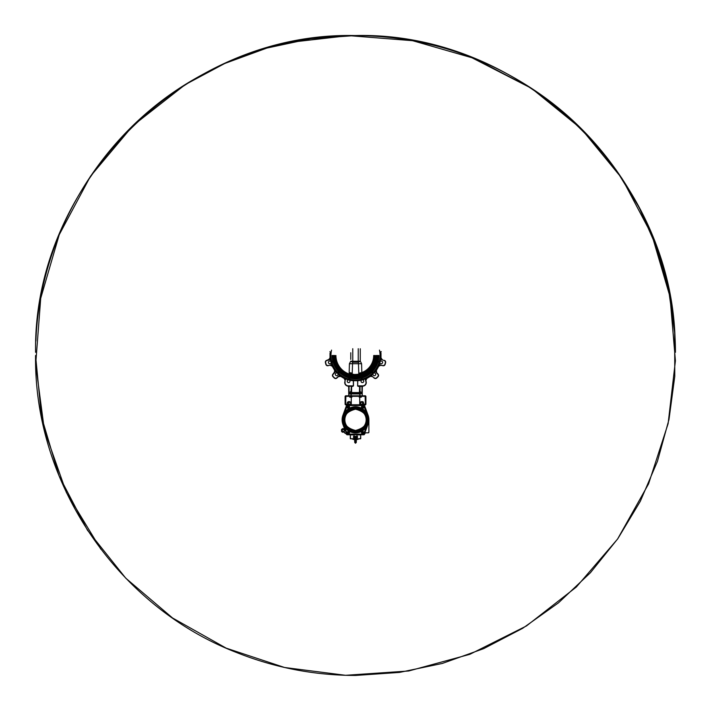 <?xml version="1.0" encoding="UTF-8"?>
<svg xmlns="http://www.w3.org/2000/svg" width="711" height="711" viewBox="0 0 711 711"><rect width="100%" height="100%" fill="white"/><g stroke="black" fill="none" stroke-linecap="round" stroke-linejoin="round"><path stroke-width="1.07" d="M347.946 379.114A1.493 1.493 0 0 1 348.203 378.954A24.565 24.565 0 0 1 338.845 373.551A1.493 1.493 0 0 1 338.845 373.826M338.854 373.648L338.64 374.413L338.854 373.648M338.036 374.341A1.369 1.369 0 0 1 336.667 375.701A1.369 1.369 0 0 1 335.308 374.341A1.369 1.369 0 0 1 336.667 372.973A1.369 1.369 0 0 1 338.036 374.341M337.156 372.173A1.493 1.493 0 0 1 337.458 372.155A24.565 24.565 0 0 1 332.055 362.806L331.442 363.445A1.493 1.493 0 0 0 331.708 363.259A1.493 1.493 0 0 1 331.699 363.268M341.369 375.604L339.787 375.532A1.822 1.822 0 0 0 339.28 375.852L336.827 378.083A1.822 1.822 0 0 1 334.357 378.065A30.928 30.928 0 0 1 332.935 376.652A1.822 1.822 0 0 1 332.917 374.182A1.822 1.822 0 0 0 332.935 376.652A1.822 1.822 0 0 1 332.917 374.182L335.628 370.502L335.148 371.729A1.822 1.822 0 0 0 335.476 371.222L335.299 369.471L335.716 371.329A2.08 2.08 0 0 1 335.343 371.906L333.112 374.359A1.555 1.555 0 0 0 333.13 376.475A30.671 30.671 0 0 0 334.534 377.879A1.555 1.555 0 0 0 336.65 377.897L339.103 375.666A2.08 2.08 0 0 1 339.68 375.292L341.538 375.701L339.68 375.292A25.338 25.338 0 0 1 338.64 374.413M335.628 370.493L335.174 369.613L335.148 371.729A1.822 1.822 0 0 0 335.441 371.302A1.822 1.822 0 0 1 335.148 371.729A1.822 1.822 0 0 0 335.476 371.222L335.716 371.329A25.338 25.338 0 0 0 336.587 372.368L337.458 372.155A1.493 1.493 0 0 1 338.845 373.551M333.13 376.475L332.935 376.652A30.928 30.928 0 0 0 334.357 378.065A1.822 1.822 0 0 0 336.827 378.083L339.396 375.755M339.476 375.692L340.418 375.381M341.769 375.861L341.031 376.306M339.103 375.666L341.396 375.835M344.195 378.19L344.435 377.639L345.43 379.55A1.822 1.822 0 0 0 345.493 379.079L344.853 381.691A3.511 3.511 0 0 0 348.248 386.109L347.617 386.055A1.298 1.298 0 0 1 348.683 387.335A1.298 1.298 0 0 0 347.617 386.055L348.772 386.375A1.689 1.689 0 0 1 349.074 387.335L349.074 392.543L349.776 392.543M344.266 377.337L344.168 377.523A24.769 24.769 0 0 1 341.653 376.039M341.538 375.701L339.68 375.292M335.405 369.631L335.628 370.502M335.139 369.231L334.97 369.347A24.769 24.769 0 0 1 333.246 366.361L332.277 366.254L334.579 370.244L335.174 369.613M334.605 370.173L334.437 372.52M333.432 366.272L331.273 365.019L333.246 366.361M331.877 364.983A1.822 1.822 0 0 0 331.273 365.019A1.822 1.822 0 0 1 331.877 364.983L333.308 366.014L331.424 364.992M331.53 364.974L332.499 365.178M328.038 365.721L331.219 364.761L328.038 365.721A1.822 1.822 0 0 1 325.905 364.467A1.822 1.822 0 0 0 328.038 365.721A1.822 1.822 0 0 1 325.905 364.467A30.928 30.928 0 0 1 325.389 362.53A1.822 1.822 0 0 1 326.607 360.388A1.822 1.822 0 0 0 325.389 362.53A1.822 1.822 0 0 1 326.607 360.388L330.677 358.717M330.508 358.922L330.864 358.415M330.491 358.939L330.028 359.268M331.006 360.681L331.006 360.681A1.493 1.493 0 0 0 330.695 360.646L331.548 360.904A1.493 1.493 0 0 1 331.895 363.063A1.493 1.493 0 0 0 331.282 360.761A1.493 1.493 0 0 1 331.548 360.904L330.695 360.646A25.338 25.338 0 0 1 330.455 359.313A2.08 2.08 0 0 1 329.842 359.624L329.762 359.375A1.822 1.822 0 0 0 330.295 359.099A1.822 1.822 0 0 1 329.762 359.375L330.793 357.224A24.769 24.769 0 0 1 330.793 353.776L330.251 353.367M331.139 362.397A1.369 1.369 0 0 1 329.771 363.756A1.369 1.369 0 0 1 328.411 362.397A1.369 1.369 0 0 1 329.771 361.028A1.369 1.369 0 0 1 331.139 362.397M331.548 360.904L330.695 360.646L331.548 360.904A24.565 24.565 0 0 1 331.548 350.096M330.073 357.757L331.006 357.215M329.904 351.669L331.033 353.314M329.993 351.714L330.588 352.167M330.642 352.238L330.917 352.718M330.295 351.901L331.033 353.358L330.482 352.052M379.985 353.296L380.563 351.687L380.216 353.776A24.769 24.769 0 0 1 380.216 357.224L380.758 357.633M380.172 353.447L381.247 351.625L380.536 352.052M380.936 353.243L380.012 353.785M380.714 351.901L379.985 353.509M379.47 350.096A24.565 24.565 0 0 1 379.47 360.904L380.323 360.646L379.47 360.904A1.493 1.493 0 0 1 379.736 360.761M380.012 357.215L381.247 359.375L380.216 357.224M379.994 357.864L380.714 359.099A1.822 1.822 0 0 0 380.927 359.242A1.822 1.822 0 0 1 380.714 359.099L380.021 357.997M380.269 358.628L381.007 359.277M385.673 362.121A1.822 1.822 0 0 0 384.411 360.388A1.822 1.822 0 0 1 385.629 362.53L385.371 362.477A1.555 1.555 0 0 0 384.331 360.637L381.247 359.375A1.822 1.822 0 0 1 380.714 359.099L381.247 359.375A1.822 1.822 0 0 1 380.963 359.259A1.822 1.822 0 0 0 381.247 359.375L381.105 359.322M385.629 362.53A30.928 30.928 0 0 1 385.104 364.467A1.822 1.822 0 0 1 382.98 365.721L379.292 364.974M379.025 365.001L379.141 364.983A1.822 1.822 0 0 1 379.736 365.019A1.822 1.822 0 0 0 379.141 364.983L377.897 366.058L379.79 364.761L382.98 365.721A1.822 1.822 0 0 0 385.104 364.467A1.822 1.822 0 0 1 382.98 365.721A1.822 1.822 0 0 0 385.104 364.467L384.855 364.396A30.671 30.671 0 0 0 385.371 362.477M379.141 364.983L377.781 365.863M377.79 365.863L379.105 364.725A2.08 2.08 0 0 1 379.79 364.761M379.985 357.491L380.563 359.313A25.338 25.338 0 0 1 380.323 360.646L379.47 360.904A1.493 1.493 0 0 0 379.123 363.063A1.493 1.493 0 0 1 378.954 362.806L379.567 363.445L378.954 362.806A24.565 24.565 0 0 1 373.559 372.155L374.421 372.368A25.338 25.338 0 0 0 375.301 371.329L375.71 369.471L375.861 371.729L375.843 369.613L376.315 369.969M378.439 366.281L377.772 366.361A24.769 24.769 0 0 1 376.039 369.347L375.843 369.613M375.417 370.2L375.71 369.471L375.764 371.613M375.701 371.524L375.39 370.591M379.878 362.397A1.369 1.369 0 0 1 381.238 361.028A1.369 1.369 0 0 1 382.607 362.397A1.369 1.369 0 0 1 381.238 363.756A1.369 1.369 0 0 1 379.878 362.397M375.31 370.324L375.239 370.822M375.861 371.729L375.666 371.906A2.08 2.08 0 0 1 375.301 371.329L375.541 371.222A1.822 1.822 0 0 0 375.861 371.729L378.092 374.182A1.822 1.822 0 0 1 378.572 375.408A1.822 1.822 0 0 0 378.092 374.182A1.822 1.822 0 0 1 378.074 376.652A1.822 1.822 0 0 0 378.572 375.408A1.822 1.822 0 0 1 378.074 376.652A30.928 30.928 0 0 1 376.661 378.065A1.822 1.822 0 0 1 374.19 378.083L371.364 375.595M371.737 375.852A1.822 1.822 0 0 0 371.231 375.532L369.622 375.835L371.737 375.852A1.822 1.822 0 0 0 371.231 375.532L374.19 378.083A1.822 1.822 0 0 0 376.661 378.065A1.822 1.822 0 0 1 374.19 378.083A1.822 1.822 0 0 0 376.661 378.065L376.483 377.879A30.671 30.671 0 0 0 377.888 376.475A1.555 1.555 0 0 0 377.905 374.359L375.666 371.906M369.471 375.701L371.338 375.292A2.08 2.08 0 0 1 371.906 375.666M372.173 373.853A1.493 1.493 0 0 1 372.164 373.551L372.368 374.413A25.338 25.338 0 0 1 371.338 375.292L371.115 375.488M369.24 375.861L369.356 376.039A24.769 24.769 0 0 1 366.84 377.523L366.814 378.474L370.253 376.43L369.622 375.835M370.182 376.395L372.52 376.572M366.752 377.337L365.587 379.55L365.65 378.536M366.049 377.985L366.84 377.523M365.525 379.247L366.156 381.691A3.511 3.511 0 0 1 362.77 386.109L363.392 386.055A1.298 1.298 0 0 0 362.326 387.335L362.246 393.725A1.04 0.64 142.1 0 1 362.246 393.094L361.943 387.335A1.689 1.689 0 0 1 362.237 386.375L362.237 386.109M366.361 377.55L365.907 377.95M366.52 377.452L365.525 379.087M365.525 378.91A1.822 1.822 0 0 0 365.587 379.55L365.33 379.621A2.08 2.08 0 0 1 365.267 378.883L365.57 378.652M375.71 374.341A1.369 1.369 0 0 1 374.341 375.701A1.369 1.369 0 0 1 372.982 374.341A1.369 1.369 0 0 1 374.341 372.973A1.369 1.369 0 0 1 375.71 374.341M372.368 374.413L372.164 373.551A1.493 1.493 0 0 1 373.862 372.173M372.164 373.551L372.164 373.551A24.565 24.565 0 0 1 362.806 378.954L363.454 379.567A25.338 25.338 0 0 0 365.267 378.883M350.985 395.787L350.985 393.965L348.745 393.965L349.074 393.574L348.683 395.787L349.074 393.574L359.81 393.574L351.207 393.574L351.207 395.787M348.71 393.823L348.683 387.335A1.298 1.298 0 0 0 347.617 386.055L352.807 386.375L351.607 386.375L351.607 392.348M348.763 393.094A1.04 0.64 -142.1 0 1 348.763 393.725M362.77 385.851L357.669 385.851L362.77 385.851A3.253 3.253 0 0 0 365.907 381.763L365.33 379.621M361.392 392.543L362.246 393.094M362.263 395.787L362.263 393.965L359.81 393.574L362.05 393.592M360.024 393.965L360.024 395.787M359.81 395.787L359.81 393.574M348.745 393.965L348.745 395.787M358.895 393.574L359.544 393.512M345.386 378.474L345.493 379.079A1.822 1.822 0 0 0 345.484 378.91L344.488 377.452L345.742 378.883A25.338 25.338 0 0 0 347.555 379.567L348.203 378.954A1.493 1.493 0 0 1 350.105 379.461L350.354 380.314A1.493 1.493 0 0 1 350.354 380.314L350.105 379.461A1.493 1.493 0 0 1 350.247 379.727M360.761 379.727A1.493 1.493 0 0 1 363.063 379.114M360.904 379.461L360.655 380.296L360.904 379.461A24.565 24.565 0 0 1 350.105 379.461M357.669 380.714L357.669 385.851L357.731 379.958L357.669 380.714L353.474 380.723L353.474 385.851L352.807 386.375M353.278 379.958L353.474 380.723L353.278 379.958M345.111 381.763A3.253 3.253 0 0 0 348.248 385.851L353.34 385.851L353.349 380.714M375.132 355.5A19.624 19.624 0 0 1 355.509 375.124L353.687 374.999A19.588 19.588 0 0 1 335.921 355.5A19.624 19.624 0 0 0 355.509 375.124L353.687 374.999M357.375 374.359L360.735 373.728M357.686 374.324L354.194 374.519A19.064 19.064 0 0 0 356.824 374.519L356.833 374.448M361.81 373.373L361.677 372.608L361.81 373.373M360.637 361.766L361.579 363.721L361.846 372.546M358.246 348.701L358.237 361.259L358.246 348.701M358.833 374.155L360.566 373.755L358.833 374.084L358.397 362.272A2.595 2.062 90 0 1 358.237 361.259L352.772 361.259L352.763 348.701L352.772 361.259A2.595 2.062 -90 0 1 352.612 362.272L350.834 361.259L352.612 362.272L352.185 374.084L350.443 373.755L352.185 374.155L350.443 373.737M350.772 359.402L350.781 352.727M352.185 374.155L354.069 374.395M354.185 374.448L353.251 374.315M349.199 373.373L349.332 372.608L349.199 373.373L350.274 373.728M349.43 363.721L349.163 372.546L349.43 363.721L350.754 361.215L349.43 363.721L361.579 363.721M361.037 381.238A1.369 1.369 0 0 1 362.406 379.87A1.369 1.369 0 0 1 363.765 381.238A1.369 1.369 0 0 1 362.406 382.598A1.369 1.369 0 0 1 361.037 381.238M362.237 386.375L358.202 386.375L357.535 385.851M357.535 380.749L357.669 380.749A25.338 25.338 0 0 0 360.655 380.314M353.474 385.851L352.629 386.109M350.354 380.314A25.338 25.338 0 0 0 353.34 380.749L353.474 380.749M345.679 379.621A2.08 2.08 0 0 0 345.742 378.883L345.484 378.91A1.822 1.822 0 0 1 345.493 378.981L345.448 378.687M344.435 377.639L345.182 378.065M347.244 381.238A1.369 1.369 0 0 1 348.612 379.87A1.369 1.369 0 0 1 349.972 381.238A1.369 1.369 0 0 1 348.612 382.598A1.369 1.369 0 0 1 347.244 381.238M378.901 355.5A23.392 23.392 0 0 1 355.509 378.892A23.392 23.392 0 0 1 332.117 355.5M378.448 355.5A22.939 22.939 0 0 1 355.509 378.439A22.939 22.939 0 0 1 332.57 355.5A22.939 22.939 0 0 0 355.509 378.439A22.939 22.939 0 0 0 378.448 355.5M377.817 355.5A22.317 22.317 0 0 1 355.509 377.817A22.317 22.317 0 0 1 333.192 355.5M377.745 355.5A22.237 22.237 0 0 1 355.509 377.737A22.237 22.237 0 0 1 333.263 355.5M377.274 355.5A21.765 21.765 0 0 1 355.509 377.265A21.765 21.765 0 0 1 333.743 355.5M377.194 355.5A21.694 21.694 0 0 1 355.509 377.194A21.694 21.694 0 0 1 333.815 355.5M376.652 355.5A21.143 21.143 0 0 1 355.509 376.643A21.143 21.143 0 0 1 334.366 355.5M376.572 355.5A21.063 21.063 0 0 1 355.509 376.563A21.063 21.063 0 0 1 334.437 355.5M376.039 355.5A20.53 20.53 0 0 1 355.509 376.03A20.53 20.53 0 0 1 334.97 355.5M374.457 355.5A18.948 18.948 0 0 1 356.833 374.404M354.194 374.519L356.824 374.519M358.753 373.231L361.677 372.6M352.612 362.272L358.397 362.272L360.264 361.215L360.273 348.754M349.163 372.555L352.265 373.151M373.702 355.5A18.193 18.193 0 0 1 361.748 372.591M359.535 404.888L359.535 404.363L360.317 404.888L365.125 404.888A0.782 0.782 0 0 0 365.907 404.106L365.907 396.569A0.782 0.782 0 0 0 365.125 395.787L345.893 395.787A0.782 0.782 0 0 0 345.111 396.569L345.111 404.106A0.782 0.782 0 0 0 345.893 404.888L350.701 404.888L350.701 404.363L345.626 404.106L345.893 396.311L365.125 396.311L365.383 404.106L360.317 404.363M350.701 404.363L351.474 404.888M351.474 404.755L359.535 404.755M342.942 424.44L344.248 428.013L342.942 424.44A13.385 13.385 0 0 1 342.124 419.828L344.328 428.457L344.328 432.439L347.19 434.776L363.828 434.776L357.731 434.776L363.828 434.776L365.445 432.83L368.245 432.83L368.893 432.172L368.893 419.828L368.893 426.964L368.893 419.828L368.076 415.215L364.432 405.314L368.076 415.215A13.385 13.385 0 0 1 368.893 419.828L368.893 432.172A0.649 0.649 0 0 1 368.245 432.83A0.649 0.649 0 0 0 368.485 432.777M354.016 434.776L354.016 436.332L354.016 434.776M364.023 404.915A0.649 0.649 0 0 0 363.828 404.888A0.649 0.649 0 0 1 364.432 405.314L368.076 415.215L363.828 404.888L347.19 404.888L342.942 415.215L346.577 405.314L342.942 415.215L342.124 419.828A13.385 13.385 0 0 1 342.942 415.215L342.124 419.828M368.893 427.515L368.893 428.555L368.893 427.515M368.893 430.084L368.893 431.124L368.893 430.084M347.901 433.275L347.563 432.697L348.888 432.697L347.563 432.697L348.123 432.039M348.559 432.119L348.328 433.355M362.121 432.697L363.081 432.004L363.534 432.608L362.494 433.39L362.334 432.092L363.534 432.608L363.081 432.004L362.263 433.088A0.649 0.649 0 0 1 362.574 432.075A0.649 0.649 0 0 1 363.179 433.212A0.649 0.649 0 0 1 362.263 433.088L363.374 432.404L362.983 433.328L362.121 432.697M362.983 406.345L363.445 406.968L362.85 407.625L362.255 406.585A0.649 0.649 0 0 1 363.161 406.434A0.649 0.649 0 0 1 363.312 407.341L362.255 406.585L363.312 407.341A0.649 0.649 0 0 1 362.13 406.968A0.649 0.649 0 0 1 362.255 406.585M347.919 407.545L348.035 406.345M347.563 406.968L348.888 406.968L347.563 406.968M348.728 406.532L348.354 407.616M363.828 404.888L347.19 404.888A0.649 0.649 0 0 0 346.995 404.915M346.986 434.741A0.649 0.649 0 0 0 347.19 434.776L363.828 434.776A0.649 0.649 0 0 0 364.014 434.75M347.19 404.888A0.649 0.649 0 0 0 346.577 405.314L342.942 415.215M344.302 428.209A1.298 1.298 0 0 0 344.248 428.013L344.266 430.484C344.266 427.978 344.266 427.978 344.266 430.484C344.266 432.999 344.266 432.999 344.266 430.484L344.328 432.439A0.649 0.649 0 0 0 344.977 433.088L346.266 433.514L346.577 434.35L346.266 433.514A0.649 0.649 0 0 0 345.662 433.088A0.649 0.649 0 0 1 346.266 433.514M365.072 432.946A0.649 0.649 0 0 0 364.841 433.257L364.432 434.35L365.445 432.83L368.245 432.83L365.445 432.83A0.649 0.649 0 0 0 365.258 432.857M344.853 433.07A0.649 0.649 0 0 0 344.977 433.088L345.662 433.088M364.432 434.35L364.432 434.35A0.649 0.649 0 0 1 363.828 434.776M364.841 433.257A0.649 0.649 0 0 1 365.445 432.83M347.19 434.776A0.649 0.649 0 0 1 346.577 434.35M344.248 428.013A1.298 1.298 0 0 1 344.328 428.457A1.298 1.298 0 0 0 344.311 428.235M347.315 434.643L346.71 434.225A0.649 0.649 0 0 0 347.315 434.643L363.694 434.643L363.694 434.128L347.315 434.128L347.315 434.643L363.694 434.643L347.315 434.643A0.649 0.649 0 0 1 346.71 434.225L343.404 424.316A12.905 12.905 0 0 1 343.404 415.34L344.577 412.673A13.065 13.065 0 0 1 366.432 412.673L366.005 412.958A12.549 12.549 0 0 0 345.013 412.958L344.577 412.673L347.315 405.537L363.694 405.537L366.432 412.673C359.153 404.897 351.865 404.897 344.577 412.673L347.19 405.617L346.71 405.439L343.075 415.224A13.26 13.26 0 0 0 343.075 424.44L346.71 434.225L347.19 434.039L344.577 426.991L345.013 426.707A12.549 12.549 0 0 0 366.005 426.707L367.276 424.2A12.558 12.558 0 0 0 367.276 415.464L366.005 412.958A12.549 12.549 0 0 0 355.509 407.279L355.509 408.15A11.678 11.678 0 0 1 367.187 419.828A11.678 11.678 0 0 1 355.509 431.515L355.509 432.377A12.549 12.549 0 0 0 366.005 426.707L366.432 426.991A13.065 13.065 0 0 1 344.577 426.991C351.865 434.768 359.153 434.768 366.432 426.991L363.694 434.128L347.315 434.128L343.075 424.44A13.26 13.26 0 0 1 343.075 415.224L346.71 405.439L343.075 415.224L343.733 415.464A12.558 12.558 0 0 0 343.733 424.2L345.013 426.707A12.549 12.549 0 0 0 355.509 432.377L355.509 431.515A11.678 11.678 0 0 1 343.822 419.828A11.678 11.678 0 0 1 355.509 408.15L355.509 407.279A12.549 12.549 0 0 0 345.013 412.958L343.955 414.913M367.276 424.2L366.432 426.991L366.005 426.707L367.276 424.2A12.558 12.558 0 0 0 368.058 419.828L368.058 419.828A12.558 12.558 0 0 0 367.276 415.464L367.605 415.34A12.905 12.905 0 0 1 368.414 419.828L368.76 419.828A13.26 13.26 0 0 0 367.934 415.224L364.308 405.439L363.819 405.617L367.605 415.34A12.905 12.905 0 0 1 367.605 424.316L367.934 424.44A13.26 13.26 0 0 0 368.76 419.828L368.414 419.828A12.905 12.905 0 0 1 367.605 424.316L363.819 434.039L364.308 434.225L367.934 424.44A13.26 13.26 0 0 0 367.934 415.224L364.308 405.439L367.934 415.224A13.26 13.26 0 0 1 367.934 424.44L364.308 434.225L367.934 424.44L367.276 424.2L367.054 424.751M366.156 419.828C366.76 424.876 363.205 428.431 355.509 430.484C347.803 428.431 344.257 424.876 344.853 419.828C344.257 414.789 347.803 411.234 355.509 409.18C363.205 411.234 366.76 414.789 366.156 419.828L367.187 419.828A11.678 11.678 0 0 0 355.509 408.15A11.678 11.678 0 0 0 343.822 419.828L344.853 419.828A10.647 10.647 0 0 1 355.509 409.18A10.647 10.647 0 0 1 366.156 419.828A10.647 10.647 0 0 1 355.509 430.484A10.647 10.647 0 0 1 344.853 419.828L343.822 419.828A11.678 11.678 0 0 0 355.509 431.515A11.678 11.678 0 0 0 367.187 419.828L366.156 419.828M346.888 406.968C347.786 408.558 348.674 408.558 349.563 406.968C348.674 405.377 347.786 405.377 346.888 406.968A1.342 1.342 0 0 0 348.23 408.301A1.342 1.342 0 0 0 349.563 406.968L349.528 406.968A1.298 1.298 0 0 1 348.23 408.265A1.298 1.298 0 0 1 346.932 406.968L346.888 406.968M361.446 406.968C362.334 408.558 363.232 408.558 364.121 406.968C363.232 405.377 362.334 405.377 361.446 406.968A1.342 1.342 0 0 0 362.788 408.301A1.342 1.342 0 0 0 364.121 406.968L364.085 406.968A1.298 1.298 0 0 1 362.788 408.265A1.298 1.298 0 0 1 361.481 406.968L361.446 406.968M346.888 432.697C347.786 434.288 348.674 434.288 349.563 432.697C348.674 431.106 347.786 431.106 346.888 432.697M361.446 432.697C362.334 434.288 363.232 434.288 364.121 432.697C363.232 431.106 362.334 431.106 361.446 432.697M363.694 405.012L347.315 405.012L363.694 405.012L347.315 405.012L347.315 405.537L363.694 405.537L363.694 405.012A0.649 0.649 0 0 1 364.308 405.439A0.649 0.649 0 0 0 363.694 405.012L364.308 405.439A0.649 0.649 0 0 0 363.694 405.012M343.733 415.464L344.577 412.673L345.013 412.958L343.733 415.464A12.558 12.558 0 0 0 343.733 424.2L343.404 424.316A12.905 12.905 0 0 1 343.404 415.34L343.075 415.224M343.404 424.316L345.013 426.707L344.577 426.991L343.404 424.316M367.605 415.34L366.005 412.958L366.432 412.673L367.605 415.34M361.526 432.697L364.041 432.697L361.526 432.697M346.968 432.697L349.492 432.697L346.968 432.697M364.308 434.225A0.649 0.649 0 0 1 363.694 434.643A0.649 0.649 0 0 0 364.308 434.225L363.694 434.643A0.649 0.649 0 0 0 364.308 434.225M346.71 405.439A0.649 0.649 0 0 1 347.315 405.012A0.649 0.649 0 0 0 346.71 405.439L347.315 405.012M349.492 406.968A1.262 1.262 0 0 0 348.23 405.705A1.262 1.262 0 0 0 346.968 406.968L346.932 406.968A1.298 1.298 0 0 1 348.23 405.661A1.298 1.298 0 0 1 349.528 406.968L349.492 406.968M361.481 406.968L361.526 406.968A1.262 1.262 0 0 0 362.788 408.221A1.262 1.262 0 0 0 364.041 406.968A1.262 1.262 0 0 0 362.788 405.705A1.262 1.262 0 0 0 361.526 406.968L361.481 406.968A1.298 1.298 0 0 1 362.788 405.661A1.298 1.298 0 0 1 364.085 406.968L364.085 406.968M357.002 434.91L360.664 434.91L360.53 438.803L356.149 438.803L359.019 438.803A7.314 7.314 0 0 1 357.046 439.54L355.607 439.7M344.266 431.835L344.124 432.288L342.195 431.835L344.124 432.288L344.124 431.39L342.195 431.835L342.195 430.484L342.338 431.39L344.124 431.39L344.266 430.484C344.266 432.999 344.266 432.999 344.266 430.484C344.266 427.978 344.266 427.978 344.266 430.484L344.328 428.537M344.266 429.133L344.124 429.586L344.124 428.689L342.338 428.689L342.195 431.835L342.195 429.133L344.124 429.586L342.338 429.586L342.195 430.484L342.338 428.689L344.124 428.689L344.328 430.484M357.002 436.332L357.002 434.776L357.002 436.332M342.338 432.288L342.338 431.39L344.124 431.39M342.338 428.689L342.195 429.133M354.727 442.464L354.611 437.629L354.727 442.464L355.509 443.22L356.282 442.464L355.509 441.664L354.727 442.464L355.509 443.22L356.282 442.464L356.398 437.629L355.509 437.007L355.509 443.22L355.509 437.007L354.611 437.629L356.398 437.629M355.509 437.007L356.353 437.567L355.509 437.007L354.336 437.638L355.509 436.403L357.455 437.638L357.455 436.332L357.455 437.638L355.509 437.94L356.673 437.638L355.509 437.007L353.554 437.638L353.554 436.332L353.554 437.638L356.673 437.638M357.455 436.332L353.554 436.332M354.62 437.923L353.554 437.638M348.621 433.799L348.568 433.657A1.013 1.013 0 0 1 347.217 432.697A1.013 1.013 0 0 1 347.892 431.737L347.839 431.595A1.173 1.173 0 0 0 347.057 432.697A1.173 1.173 0 0 0 348.621 433.799A1.173 1.173 0 0 0 349.332 432.306A1.173 1.173 0 0 0 347.839 431.595L347.892 431.737A1.013 1.013 0 0 1 349.181 432.359A1.013 1.013 0 0 1 348.568 433.657L348.621 433.799A1.173 1.173 0 0 0 348.23 431.524A1.173 1.173 0 0 1 348.621 433.799A1.173 1.173 0 0 1 347.128 433.088A1.173 1.173 0 0 1 348.23 431.524M348.363 431.959L348.941 432.448L348.088 433.434L347.661 432.208L348.363 431.959L347.519 432.946L348.363 431.959L348.941 432.448L348.088 433.434L348.941 432.448L348.363 431.959M348.443 433.31L348.008 432.084A0.649 0.649 0 0 1 348.843 432.484A0.649 0.649 0 0 1 348.443 433.31M363.721 431.995A1.173 1.173 0 0 1 363.49 433.63A1.173 1.173 0 0 1 361.855 433.399A1.173 1.173 0 0 0 363.49 433.63A1.173 1.173 0 0 0 363.721 431.995L363.597 432.084A1.013 1.013 0 0 1 363.392 433.506A1.013 1.013 0 0 1 361.979 433.31L361.855 433.399A1.173 1.173 0 0 1 362.414 431.586A1.173 1.173 0 0 1 363.721 431.995A1.173 1.173 0 0 0 361.615 432.697A1.173 1.173 0 0 0 363.49 433.63A1.173 1.173 0 0 0 363.721 431.995L363.597 432.084A1.013 1.013 0 0 0 361.775 432.697A1.013 1.013 0 0 0 361.979 433.31L361.855 433.399M362.041 432.786L362.494 433.39L362.334 432.092L362.041 432.786M363.241 433.292L362.494 433.39L363.241 433.292M361.828 406.292A1.173 1.173 0 0 1 363.463 406.008A1.173 1.173 0 0 1 363.739 407.643A1.173 1.173 0 0 0 362.788 405.794A1.173 1.173 0 0 0 362.112 407.918A1.173 1.173 0 0 0 363.739 407.643A1.173 1.173 0 0 1 361.615 406.968A1.173 1.173 0 0 1 361.828 406.292L363.614 407.554L361.828 406.292M362.468 406.283L363.223 406.354L363.099 407.652L362.032 406.896L363.223 406.354L362.468 406.283M363.739 407.643L363.614 407.554A1.013 1.013 0 0 1 362.201 407.794A1.013 1.013 0 0 1 362.788 405.954A1.013 1.013 0 0 1 363.614 407.554L363.739 407.643A1.173 1.173 0 0 0 362.788 405.794M363.099 407.652L363.534 407.039L362.352 407.581L363.099 407.652M362.352 407.581L362.032 406.896L362.352 407.581M348.657 408.052L348.594 407.91A1.013 1.013 0 0 1 347.217 406.968A1.013 1.013 0 0 1 347.857 406.017L347.803 405.874A1.173 1.173 0 0 0 347.057 406.968A1.173 1.173 0 0 0 348.657 408.052A1.173 1.173 0 0 0 349.314 406.541A1.173 1.173 0 0 0 347.803 405.874L347.857 406.017A1.013 1.013 0 0 1 349.172 406.594A1.013 1.013 0 0 1 348.594 407.91L348.657 408.052A1.173 1.173 0 0 1 347.137 407.394A1.173 1.173 0 0 1 348.23 405.794A1.173 1.173 0 0 1 348.657 408.052A1.173 1.173 0 0 0 348.23 405.794M348.346 406.221L348.817 407.439L348.114 407.705L347.528 407.234L348.346 406.221L347.528 407.234L348.346 406.221L348.817 407.439L348.114 407.705L348.817 407.439L348.346 406.221M347.99 406.354L348.47 407.572A0.649 0.649 0 0 1 347.581 406.968A0.649 0.649 0 0 1 348.834 406.728A0.649 0.649 0 0 1 348.47 407.572L347.99 406.354M347.528 407.234L348.114 407.705L347.528 407.234M351.083 438.803L354.638 438.678L350.479 438.803L350.345 434.91L354.016 434.91M352.585 438.803L352.061 438.803M360.673 438.678L360.673 434.972L360.673 438.678L358.424 438.803M350.479 438.803L350.31 434.972L350.31 438.678M360.708 434.972L360.708 438.678M355.509 438.803C350.976 438.803 350.976 438.803 355.509 438.803M355.411 439.7L354.025 439.549A7.314 7.314 0 0 0 354.665 439.656L354.718 442.109M356.353 439.656A7.314 7.314 0 0 0 357.046 439.54M354.025 439.549L354.025 439.549A7.314 7.314 0 0 1 351.998 438.803M341.973 431.035L341.867 429.995M341.822 431.533L341.822 429.444L341.875 431.533M341.627 429.453L341.573 431.533L341.573 429.453M342.071 431.533L342.124 429.995M342.195 431.035L342.124 431.533M341.573 431.533L341.476 429.595M359.73 396.382L360.957 396.382L360.957 397.102L359.393 397.2L361.321 397.102M362.255 404.23L363.632 404.23M360.904 402.302L360.904 401.733L362.983 401.733L363.41 402.302L361.668 402.302L363.134 402.302M360.246 402.435L361.668 402.302L360.468 402.302M350.843 404.23L350.239 404.23L350.843 404.23L350.843 402.435L350.265 402.302M348.461 404.23L347.297 404.23L347.297 402.435L347.883 402.302M349.608 402.302L348.07 402.302L349.608 402.302M350.452 402.435L350.772 404.23L350.736 402.355M350.452 404.23L348.754 404.23L348.754 402.435M348.754 404.23L347.377 404.23L347.537 402.302M363.41 402.302L363.712 404.23L360.166 404.23L360.166 402.435M360.779 404.23L360.779 402.435M360.957 402.302L361.668 402.302M362.548 404.23L362.548 402.435M348.257 401.653L349.892 401.653M348.132 401.733L350.016 401.733M361.339 401.653L362.832 401.653L362.983 402.302M349.892 396.382L351.021 396.382L350.452 397.2L351.856 397.2L349.794 397.2L350.452 397.2L349.634 396.382L349.848 397.2L351.243 397.102M350.061 397.102L350.647 397.2M351.234 391.868L350.407 391.868M351.163 391.761L350.479 391.761M351.021 396.382L351.945 396.382L351.874 397.191L351.021 397.102M349.892 397.102L349.696 396.382M359.695 391.868L360.841 392.348M359.775 391.761L360.699 391.868M359.224 397.2L360.024 397.2M360.957 396.382L360.957 397.102M359.775 396.382L359.775 397.102M360.361 397.2L361.17 397.2M349.776 392.348L350.31 392.348L349.776 392.348M350.825 392.436L351.35 392.348L350.31 392.348L350.825 393.485L349.785 393.485L349.785 392.436L349.776 393.485L350.807 393.485M350.825 393.485L351.865 393.485L351.856 392.348L350.487 392.348M351.358 391.761L351.856 392.348L351.234 392.348M358.993 392.436L361.099 392.348L358.993 392.436L358.993 393.485L359.588 393.485L358.993 393.485M359.597 392.436L359.597 393.485L361.392 393.485L360.788 393.485L360.797 392.436M361.099 392.348L361.392 393.485M336.65 377.897L336.827 378.083A1.822 1.822 0 0 1 334.357 378.065L334.534 377.879M326.153 364.396L325.905 364.467A30.928 30.928 0 0 1 325.389 362.53L325.638 362.477A30.671 30.671 0 0 0 326.153 364.396A1.555 1.555 0 0 0 327.975 365.463M331.219 364.761A2.08 2.08 0 0 1 331.904 364.725A25.338 25.338 0 0 1 331.442 363.445M326.607 360.388L326.687 360.637A1.555 1.555 0 0 0 325.638 362.477M329.842 359.624L326.687 360.637M381.167 359.624A2.08 2.08 0 0 1 380.563 359.313M379.567 363.445A25.338 25.338 0 0 1 379.105 364.725M383.033 365.463A1.555 1.555 0 0 0 384.855 364.396M376.661 378.065A30.928 30.928 0 0 0 378.074 376.652A1.822 1.822 0 0 0 378.572 375.408M374.359 377.897A1.555 1.555 0 0 0 376.483 377.879M365.907 381.763L366.156 381.691A3.511 3.511 0 0 1 366.281 382.598M351.865 392.543L358.993 392.543M359.659 386.109L359.411 392.348M360.033 386.109L360.033 391.761M361.943 393.574L361.943 387.335M359.81 393.965L351.207 393.965M351.358 386.109L350.976 391.761M350.976 386.109L348.772 386.375M378.181 355.5A22.681 22.681 0 0 1 355.509 378.181A22.681 22.681 0 0 1 332.828 355.5M358.237 361.259L360.264 361.215M350.754 361.215L352.772 361.259M345.155 380.572L344.204 378.474L340.765 376.43L338.489 376.572M332.277 366.254L330.233 365.241M330.011 353.198L330.011 357.802L328.749 359.704M382.26 359.704L381.007 357.802L381.007 353.198M376.581 372.52L376.439 370.244L378.741 366.254L380.776 365.241M366.814 378.474L365.854 380.572M469.864 56.684L531.712 88.44M616.25 170.071L639.189 207.523L656.742 247.65L668.616 289.688L674.65 332.846L674.775 376.341L668.998 419.428L657.444 461.332L640.291 501.335L617.823 538.698L590.406 572.746L558.508 602.812L522.701 628.293L483.676 648.645L442.278 663.461L399.466 672.419L355.509 675.45C314.289 675.379 274.535 667.691 236.256 652.396C117.155 606.323 33.924 483.196 35.559 355.5L41.46 416.664L58.977 475.659L87.444 530.175L125.776 578.194L172.586 618.001L226.187 648.148L284.613 667.496L345.564 675.299L408.674 670.997L469.811 654.333L526.424 625.973L576.301 587.055L617.548 539.089L648.565 483.889L668.127 423.614L675.414 360.77L670.029 296.816L651.943 235.11L621.912 178.31L581.189 128.7L531.375 88.217L474.433 58.471L412.638 40.696L348.657 35.621L289.866 42.358M675.441 352.3C675.166 248.566 620.392 147.044 533.837 89.862C479.783 54.072 420.334 35.968 355.509 35.55L310.769 38.696L266.901 48.064L224.783 63.475L185.233 84.627L133.126 125.465L90.466 176.275L59.226 234.728L40.714 298.291L35.674 364.308L44.358 430.013L66.416 492.59L100.82 549.15M355.509 35.55C297.767 35.817 243.909 50.419 193.943 79.339C101.486 132.459 39.869 234.479 35.888 341.022M675.13 341.022C671.611 175.084 520.808 31.231 354.887 35.55C185.295 31.595 32.99 182.683 35.577 352.3M359.73 404.363L359.73 397.2M359.73 397.12L359.73 396.311M351.278 404.363L351.278 397.182M356.389 437.923L357.455 437.638M349.972 401.653L350.114 402.302M348.035 402.302L348.177 401.653M350.274 391.761L350.168 392.348M359.65 391.761L359.544 392.348"/></g></svg>
